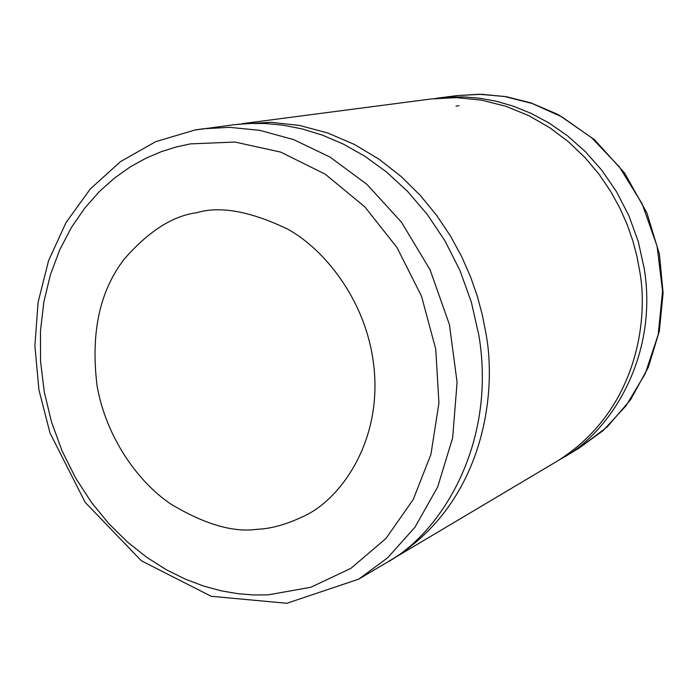 <?xml version="1.0" encoding="UTF-8"?>
<svg xmlns="http://www.w3.org/2000/svg" width="698" height="698" viewBox="0 0 698 698"><rect width="100%" height="100%" fill="white"/><g stroke="black" fill="none" stroke-linecap="round" stroke-linejoin="round"><path stroke-width="1.05" d="M256.82 529.32C270.501 528.84 285.587 524.721 302.06 516.991C340.572 500.745 386.317 437.777 372.418 356.05C362.777 297.627 324.404 249.535 287.951 229.276C250.521 211.25 220.123 205.727 196.749 212.698C172.703 215.848 148.552 231.3 124.296 259.037C99.552 291.049 90.496 333.435 97.135 386.195C106.384 438.012 138.221 482.03 170.731 504.008C204.444 524.224 233.141 532.661 256.82 529.32M268.128 594.862L310.793 587.271L350.806 568.408L385.915 538.542L413.181 499.585L430.902 454.503L438.929 403.051L435.744 349.113L421.496 296.161L396.988 247.52L364.888 206.922L325.242 174.186L280.692 152.103L234.938 142.043L190.362 143.884L176.097 147.008L161.229 151.702L145.908 158.228L130.308 166.874L114.699 177.894L99.413 191.54L84.851 207.995L71.484 227.356L59.845 249.605L50.474 274.558L43.861 301.876L40.458 331.026L40.554 361.32L44.279 391.979L51.565 422.168L62.148 451.065L75.62 477.982L91.421 502.359L108.975 523.823L127.664 542.198L146.938 557.449L166.307 569.708L185.363 579.174L203.807 586.128L221.423 590.874L238.062 593.719L253.636 594.958L268.128 594.862M358.711 579.157L387.73 557.711L414.978 527.191L437.681 486.96L452.662 437.794L457.085 382.26L449.416 324.596L430.073 269.768L401.402 222.121L366.878 184.316L330.041 157.094L293.762 139.661L259.926 130.36L229.511 127.324L202.848 128.807L194.821 130.037L155.698 141.668L120.44 161.666L90.251 189.01L66.066 222.479L48.546 260.72L38.093 302.33L34.9 345.868L38.94 389.903L50.012 433.03L85.139 502.298L141.38 560.799L211.224 596.293L286.852 603.281L358.711 579.157L385.383 563.303C439.086 535.34 497.273 445.76 478.872 335.372L471.359 302.147L459.886 270.327L444.94 240.81L427.202 214.303L407.449 191.269L386.43 171.926L364.862 156.256L343.329 144.085L322.319 135.098L302.164 128.929L283.118 125.195L265.31 123.485L248.811 123.459L233.612 124.785L194.96 130.02M237.844 124.288L270.798 122.281L299.669 125.466L327.816 133.021L354.479 144.486L379.049 159.205L401.097 176.472L420.405 195.527L436.896 215.673L450.638 236.299L461.814 256.89L470.644 277.062L477.406 296.528L482.362 315.077L485.773 332.597C497.351 391.944 484.482 502.176 392.695 558.958L389.013 561.079M392.695 558.958L556.768 461.404C636.977 411.776 648.861 319.902 639.638 270.754L636.908 256.236L632.85 240.889L627.266 224.8L619.911 208.152L610.541 191.165L598.963 174.168L585.011 157.582L568.6 141.903L549.788 127.717L528.735 115.632L505.806 106.262L481.48 100.128L456.413 97.624L431.32 98.942L242.04 123.686M434.217 98.593L450.227 97.022L464.458 96.952L479.77 98.252L496.086 101.21L513.292 106.157L531.178 113.399L549.431 123.241L567.64 135.918L585.317 151.597L601.842 170.286L616.596 191.819L628.942 215.822L638.312 241.752L644.298 268.887C658.676 359.025 608.29 433.964 561.768 458.429L559.255 459.886M456.038 106.148L458.979 105.668M437.088 98.191L456.885 95.609L479.116 94.265L504.322 96.437L532.164 103.478L561.794 116.828L591.642 137.759L619.353 166.892L642.09 203.703L657.097 246.202L662.568 291.118L658.197 334.674L645.275 373.57L626.08 405.747L603.212 430.509L578.921 448.229L561.768 458.429M456.885 95.609L481.559 94.282L506.486 96.734L531.134 102.972L558.252 114.585L594.46 139.661L624.64 173.087L646.924 212.969L659.418 254.177L663.1 293.003L659.313 331.28L648.294 367.349L630.608 399.692L607.12 427.002L578.921 448.229"/></g></svg>
